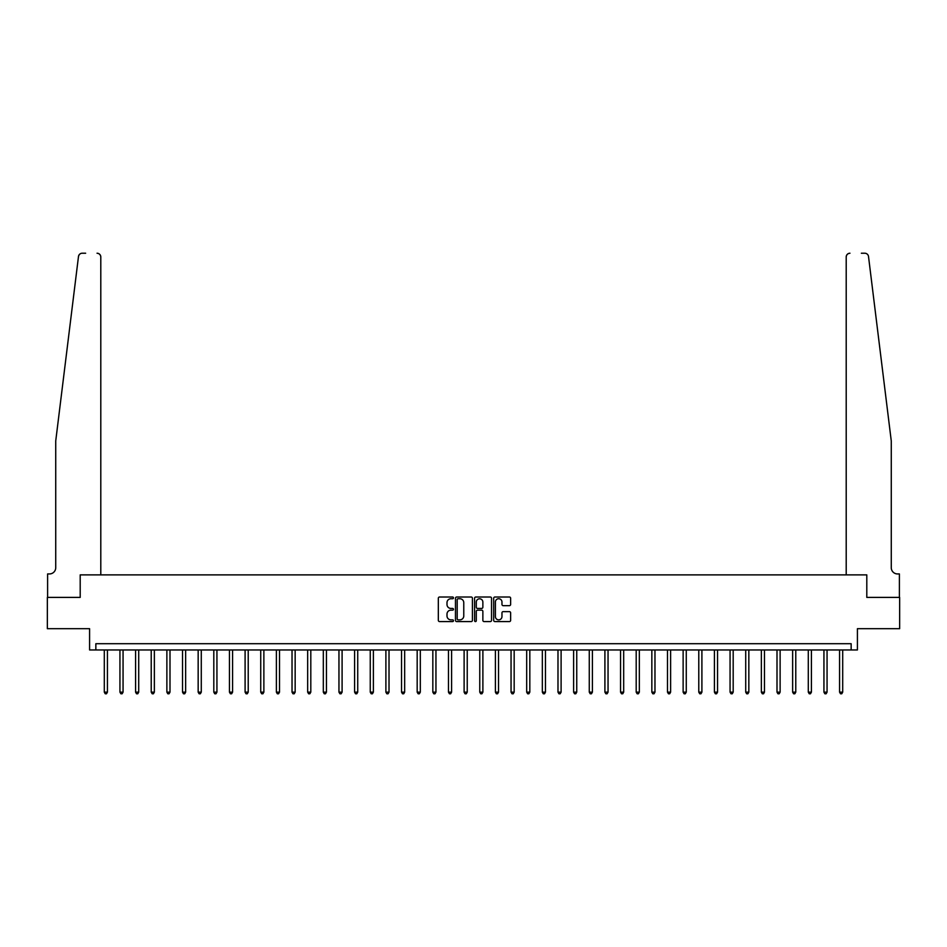 <?xml version="1.0" encoding="UTF-8"?>
<svg xmlns="http://www.w3.org/2000/svg" width="947" height="947" viewBox="0 0 947 947"><rect width="100%" height="100%" fill="white"/><g stroke="black" fill="none" stroke-linecap="round" stroke-linejoin="round"><path stroke-width="1.42" d="M453.471 597.865A0.864 0.864 0 0 0 452.619 597.012L439.562 597.012A1.231 1.231 0 0 0 438.331 598.232L438.331 620.344A1.231 1.231 0 0 0 439.562 621.575L452.619 621.575A0.864 0.864 0 0 0 453.471 620.723A0.864 0.864 0 0 0 452.619 619.859L450.926 619.859A3.93 3.93 0 0 1 446.996 615.929L446.996 614.082A3.93 3.93 0 0 1 450.926 610.152L452.619 610.152A0.864 0.864 0 0 0 453.471 609.288A0.864 0.864 0 0 0 452.619 608.436L450.926 608.436A3.93 3.93 0 0 1 446.996 604.506L446.996 602.659A3.93 3.93 0 0 1 450.926 598.729L452.619 598.729A0.864 0.864 0 0 0 453.471 597.865M509.403 605.666A1.231 1.231 0 0 0 510.634 604.435L510.634 598.232A1.231 1.231 0 0 0 509.403 597.012L494.902 597.012A1.231 1.231 0 0 0 493.683 598.232L493.683 620.344A1.231 1.231 0 0 0 494.902 621.575L509.403 621.575A1.231 1.231 0 0 0 510.634 620.344L510.634 612.851A1.231 1.231 0 0 0 509.403 611.632L503.2 611.632A1.231 1.231 0 0 0 501.969 612.851L501.969 616.568A3.291 3.291 0 0 1 498.678 619.859A3.291 3.291 0 0 1 495.399 616.568L495.399 602.008A3.291 3.291 0 0 1 498.678 598.729A3.291 3.291 0 0 1 501.969 602.008L501.969 604.435A1.231 1.231 0 0 0 503.2 605.666L509.403 605.666M79.051 254.956L78.483 256.519C80.696 252.6 80.696 252.6 78.483 256.519L55.731 440.959L55.731 567.679A6.262 6.262 0 0 1 49.481 573.941L47.599 573.941L47.599 597.403L80.199 597.403L47.35 597.403L47.35 628.69L89.586 628.69L89.586 649.962L95.848 649.962L95.848 643.711L851.152 643.711L851.152 649.962L857.414 649.962L857.414 628.69L899.65 628.69L899.65 597.403L866.801 597.403L866.801 574.876L846.204 574.876L846.204 256.98L846.204 574.876M100.796 574.876L100.796 256.98L100.796 574.876L80.199 574.876L80.199 597.403L80.199 574.876L866.801 574.876L866.801 597.403L899.401 597.403L899.401 573.941L897.519 573.941A6.262 6.262 0 0 1 891.269 567.679A6.262 6.262 0 0 0 897.519 573.941M472.423 598.232A1.231 1.231 0 0 0 471.192 597.012L456.703 597.012A1.231 1.231 0 0 0 455.471 598.232L455.471 620.344A1.231 1.231 0 0 0 456.703 621.575L471.192 621.575A1.231 1.231 0 0 0 472.423 620.344L472.423 598.232M475.808 597.012L490.297 597.012A1.231 1.231 0 0 1 491.529 598.232L491.529 620.344A1.231 1.231 0 0 1 490.297 621.575L484.095 621.575A1.231 1.231 0 0 1 482.863 620.344L482.863 611.383A1.231 1.231 0 0 0 481.644 610.152L477.525 610.152A1.231 1.231 0 0 0 476.294 611.383L476.294 620.723A0.864 0.864 0 0 1 475.43 621.575A0.864 0.864 0 0 1 474.577 620.723L474.577 598.232A1.231 1.231 0 0 1 475.808 597.012M95.848 649.962L851.152 649.962M458.052 598.729A0.864 0.864 0 0 0 457.188 599.593L457.188 618.995A0.864 0.864 0 0 0 458.052 619.859L459.828 619.859A3.93 3.93 0 0 0 463.77 615.929L463.77 602.659A3.93 3.93 0 0 0 459.828 598.729L458.052 598.729M482.863 602.079A3.291 3.291 0 0 0 479.584 598.788A3.291 3.291 0 0 0 476.294 602.079L476.294 607.205A1.231 1.231 0 0 0 477.525 608.436L481.644 608.436A1.231 1.231 0 0 0 482.863 607.205L482.863 602.079M104.3 649.962L104.3 692.139L107.425 692.139L107.425 649.962M107.425 692.139L106.49 693.772L105.235 693.772L104.3 692.139M80.093 253.879L79.063 254.932M85.644 253.228L82.211 253.228A3.752 3.752 0 0 0 78.483 256.519M100.796 256.98A3.752 3.752 0 0 0 97.032 253.228C99.305 253.465 100.548 254.719 100.796 256.98M55.731 567.679A6.262 6.262 0 0 1 49.481 573.941M883.066 374.491L868.517 256.519C866.304 252.6 866.304 252.6 868.517 256.519L891.269 440.959L891.269 567.679M861.356 253.228L864.789 253.228A3.752 3.752 0 0 1 868.517 256.519M849.968 253.228A3.752 3.752 0 0 0 846.204 256.98C846.452 254.719 847.695 253.465 849.968 253.228M119.938 649.962L119.938 692.139L123.063 692.139L123.063 649.962M123.063 692.139L122.127 693.772L120.873 693.772L119.938 692.139M135.587 649.962L135.587 692.139L138.712 692.139L138.712 649.962M138.712 692.139L137.777 693.772L136.522 693.772L135.587 692.139M151.224 649.962L151.224 692.139L154.361 692.139L154.361 649.962M154.361 692.139L153.414 693.772L152.171 693.772L151.224 692.139M166.873 649.962L166.873 692.139L169.998 692.139L169.998 649.962M169.998 692.139L169.063 693.772L167.808 693.772L166.873 692.139M182.522 649.962L182.522 692.139L185.648 692.139L185.648 649.962M185.648 692.139L184.712 693.772L183.458 693.772L182.522 692.139M198.16 649.962L198.16 692.139L201.285 692.139L201.285 649.962M201.285 692.139L200.35 693.772L199.095 693.772L198.16 692.139M213.809 649.962L213.809 692.139L216.934 692.139L216.934 649.962M216.934 692.139L215.999 693.772L214.744 693.772L213.809 692.139M229.446 649.962L229.446 692.139L232.583 692.139L232.583 649.962M232.583 692.139L231.636 693.772L230.393 693.772L229.446 692.139M245.095 649.962L245.095 692.139L248.221 692.139L248.221 649.962M248.221 692.139L247.285 693.772L246.031 693.772L245.095 692.139M260.733 649.962L260.733 692.139L263.87 692.139L263.87 649.962M263.87 692.139L262.923 693.772L261.68 693.772L260.733 692.139M276.382 649.962L276.382 692.139L279.507 692.139L279.507 649.962M279.507 692.139L278.572 693.772L277.317 693.772L276.382 692.139M292.031 649.962L292.031 692.139L295.156 692.139L295.156 649.962M295.156 692.139L294.221 693.772L292.966 693.772L292.031 692.139M307.668 649.962L307.668 692.139L310.805 692.139L310.805 649.962M310.805 692.139L309.858 693.772L308.604 693.772L307.668 692.139M323.318 649.962L323.318 692.139L326.443 692.139L326.443 649.962M326.443 692.139L325.508 693.772L324.253 693.772L323.318 692.139M338.955 649.962L338.955 692.139L342.092 692.139L342.092 649.962M342.092 692.139L341.145 693.772L339.902 693.772L338.955 692.139M354.604 649.962L354.604 692.139L357.729 692.139L357.729 649.962M357.729 692.139L356.794 693.772L355.539 693.772L354.604 692.139M370.253 649.962L370.253 692.139L373.378 692.139L373.378 649.962M373.378 692.139L372.443 693.772L371.188 693.772L370.253 692.139M385.891 649.962L385.891 692.139L389.016 692.139L389.016 649.962M389.016 692.139L388.081 693.772L386.826 693.772L385.891 692.139M401.54 649.962L401.54 692.139L404.665 692.139L404.665 649.962M404.665 692.139L403.73 693.772L402.475 693.772L401.54 692.139M417.177 649.962L417.177 692.139L420.314 692.139L420.314 649.962M420.314 692.139L419.367 693.772L418.124 693.772L417.177 692.139M432.826 649.962L432.826 692.139L435.951 692.139L435.951 649.962M435.951 692.139L435.016 693.772L433.762 693.772L432.826 692.139M448.464 649.962L448.464 692.139L451.601 692.139L451.601 649.962M451.601 692.139L450.654 693.772L449.411 693.772L448.464 692.139M464.113 649.962L464.113 692.139L467.238 692.139L467.238 649.962M467.238 692.139L466.303 693.772L465.048 693.772L464.113 692.139M479.762 649.962L479.762 692.139L482.887 692.139L482.887 649.962M482.887 692.139L481.952 693.772L480.697 693.772L479.762 692.139M495.399 649.962L495.399 692.139L498.536 692.139L498.536 649.962M498.536 692.139L497.589 693.772L496.346 693.772L495.399 692.139M511.049 649.962L511.049 692.139L514.174 692.139L514.174 649.962M514.174 692.139L513.238 693.772L511.984 693.772L511.049 692.139M526.686 649.962L526.686 692.139L529.823 692.139L529.823 649.962M529.823 692.139L528.876 693.772L527.633 693.772L526.686 692.139M542.335 649.962L542.335 692.139L545.46 692.139L545.46 649.962M545.46 692.139L544.525 693.772L543.27 693.772L542.335 692.139M557.984 649.962L557.984 692.139L561.109 692.139L561.109 649.962M561.109 692.139L560.174 693.772L558.919 693.772L557.984 692.139M573.622 649.962L573.622 692.139L576.747 692.139L576.747 649.962M576.747 692.139L575.812 693.772L574.557 693.772L573.622 692.139M589.271 649.962L589.271 692.139L592.396 692.139L592.396 649.962M592.396 692.139L591.461 693.772L590.206 693.772L589.271 692.139M604.908 649.962L604.908 692.139L608.045 692.139L608.045 649.962M608.045 692.139L607.098 693.772L605.855 693.772L604.908 692.139M620.557 649.962L620.557 692.139L623.682 692.139L623.682 649.962M623.682 692.139L622.747 693.772L621.492 693.772L620.557 692.139M636.195 649.962L636.195 692.139L639.332 692.139L639.332 649.962M639.332 692.139L638.396 693.772L637.142 693.772L636.195 692.139M651.844 649.962L651.844 692.139L654.969 692.139L654.969 649.962M654.969 692.139L654.034 693.772L652.779 693.772L651.844 692.139M667.493 649.962L667.493 692.139L670.618 692.139L670.618 649.962M670.618 692.139L669.683 693.772L668.428 693.772L667.493 692.139M683.13 649.962L683.13 692.139L686.267 692.139L686.267 649.962M686.267 692.139L685.32 693.772L684.077 693.772L683.13 692.139M698.779 649.962L698.779 692.139L701.905 692.139L701.905 649.962M701.905 692.139L700.969 693.772L699.715 693.772L698.779 692.139M714.417 649.962L714.417 692.139L717.554 692.139L717.554 649.962M717.554 692.139L716.607 693.772L715.364 693.772L714.417 692.139M730.066 649.962L730.066 692.139L733.191 692.139L733.191 649.962M733.191 692.139L732.256 693.772L731.001 693.772L730.066 692.139M745.715 649.962L745.715 692.139L748.84 692.139L748.84 649.962M748.84 692.139L747.905 693.772L746.65 693.772L745.715 692.139M761.352 649.962L761.352 692.139L764.478 692.139L764.478 649.962M764.478 692.139L763.542 693.772L762.288 693.772L761.352 692.139M777.002 649.962L777.002 692.139L780.127 692.139L780.127 649.962M780.127 692.139L779.192 693.772L777.937 693.772L777.002 692.139M792.639 649.962L792.639 692.139L795.776 692.139L795.776 649.962M795.776 692.139L794.829 693.772L793.586 693.772L792.639 692.139M808.288 649.962L808.288 692.139L811.413 692.139L811.413 649.962M811.413 692.139L810.478 693.772L809.223 693.772L808.288 692.139M823.937 649.962L823.937 692.139L827.062 692.139L827.062 649.962M827.062 692.139L826.127 693.772L824.873 693.772L823.937 692.139M839.575 649.962L839.575 692.139L842.7 692.139L842.7 649.962M842.7 692.139L841.765 693.772L840.51 693.772L839.575 692.139"/></g></svg>
